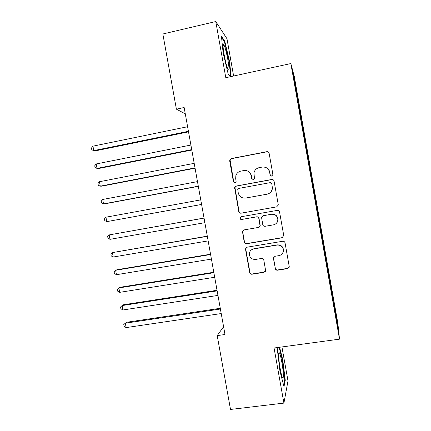 <?xml version="1.0" encoding="UTF-8"?>
<svg xmlns="http://www.w3.org/2000/svg" width="431" height="431" viewBox="0 0 431 431"><rect width="100%" height="100%" fill="white"/><g stroke="black" fill="none" stroke-linecap="round" stroke-linejoin="round"><path stroke-width="0.65" d="M271.751 176.134L272.898 174.48L269.133 153.296C268.799 152.111 268.017 151.577 266.789 151.69L231.302 158.549L229.782 159.885L229.701 160.898L233.446 181.828L235.062 182.954L236.156 181.93L235.698 178.612L235.832 175.74C236.63 173.246 238.295 171.71 240.827 171.118L243.768 170.563C247.647 170.223 250.125 171.942 251.192 175.708L251.677 178.434L253.304 179.56L254.441 178.407L253.956 172.896C254.619 170.083 256.348 168.338 259.15 167.654L262.123 167.093C266.046 166.749 268.545 168.473 269.623 172.26L270.108 174.997L271.751 176.134M275.177 268.545C275.511 269.72 276.293 270.275 277.516 270.205L287.574 268.615L289.249 266.649L285.063 242.922C284.724 241.737 283.943 241.188 282.709 241.268L247.152 247.178L245.541 248.8L245.546 249.463L249.684 272.586C250.018 273.755 250.783 274.305 251.99 274.235L263.966 272.344L265.609 270.566L263.815 260.125C263.481 258.95 262.705 258.401 261.493 258.476L255.545 259.44C251.462 259.462 249.387 257.431 249.333 253.353C249.818 250.944 251.262 249.468 253.665 248.929L277.079 245.056C280.861 244.932 282.984 246.742 283.431 250.486C283.189 253.277 281.696 254.996 278.959 255.642L275.037 256.283L273.373 258.126L275.328 268.292C275.662 269.467 276.438 270.016 277.661 269.946L287.687 268.362L289.142 267.317M223.587 326.698L217.202 335.609L224.993 334.504L184.145 107.513L176.398 109.151L185.287 113.859M217.202 335.609L230.51 409.45L283.91 403.104L287.994 380.902L281.939 346.944M233.618 76.007L226.97 38.736L215.769 21.55L225.801 77.709L290.844 63.551L339.515 339.149L274.068 348.006L283.91 403.104M215.769 21.55L162.853 33.99L176.398 109.151M276.605 206.923L278.281 205.016L278.248 204.585L274.073 181.101C273.739 179.916 272.958 179.377 271.729 179.479L236.22 186.041L234.658 187.496L238.769 211.578C239.103 212.747 239.868 213.291 241.074 213.2L277.117 206.761M279.574 212.041L283.738 235.477L282.095 237.799L246.537 243.747C245.331 243.822 244.566 243.278 244.232 242.109L242.464 231.485L244.059 229.901L258.39 227.444L260.028 225.715L258.826 218.517C258.498 217.343 257.722 216.798 256.504 216.89L241.597 219.492C240.487 219.498 239.948 218.943 239.992 217.827L241.101 216.745L277.225 210.403C278.453 210.306 279.24 210.856 279.574 212.041M290.844 63.551L294.303 76.578L337.85 323.228L339.515 339.149M297.762 101.317L298.435 101.177L294.481 79.352L293.096 74.245L296.673 95.165L333.906 306.015M298.435 101.177L301.533 119.29L300.94 119.344M301.08 120.125L301.759 119.99L301.533 119.29M301.759 119.99L304.884 138.276L304.297 138.34M304.399 138.906L305.078 138.777L304.884 138.276M305.078 138.777L308.23 157.234L307.648 157.315M307.712 157.671L308.391 157.541L308.23 157.234M308.391 157.541L311.575 176.177L310.999 176.274M311.02 176.414L311.575 176.177M311.699 176.29L314.916 195.098L314.452 195.184M316.311 206.363L316.99 206.244L314.916 195.098M316.99 206.244L318.256 213.997L317.792 214.094M319.608 225.052L320.292 224.934L318.256 213.997M320.292 224.934L321.591 232.875L321.127 232.988M322.905 243.72L323.589 243.607L321.591 232.875M323.589 243.607L324.92 251.736L324.462 251.855M326.202 262.366L326.881 262.258L324.92 251.736M326.881 262.258L328.244 270.571L327.786 270.7M329.489 280.996L330.173 280.893L328.244 270.571M330.173 280.893L331.568 289.39L331.116 289.53M332.775 299.604L333.459 299.502L331.568 289.39M333.459 299.502L337.209 321.327L337.845 327.646L334.025 306.021M333.556 300.671L332.996 300.849M337.209 321.327L336.676 321.041M330.238 281.863L329.672 282.036M326.913 263.039L326.348 263.196M323.584 244.194L323.018 244.339M320.255 225.327L319.683 225.456M316.92 206.444L316.343 206.557M313.579 187.533L313.116 187.614M310.239 168.602L309.77 168.677M306.894 149.654L306.425 149.713M303.543 130.679L303.068 130.733M300.186 111.688L299.717 111.731M294.481 79.352L294.082 79.827M298.177 100.283L297.584 100.326M231.145 76.546L229.534 61.412L224.761 41.171L221.448 36.279L223.118 52.846L228.161 73.884L230.52 76.686M278.049 347.472L277.397 349.751L279.972 371.28L283.986 386.672L285.263 380.261L282.731 359.632L279.584 347.262M271.282 176.139L270.275 175.034L269.79 172.308C269.256 169.857 267.818 168.209 265.474 167.352M246.387 170.617C249.107 171.285 250.788 172.993 251.418 175.746L251.903 178.461L253.013 179.582M268.324 152.019L266.967 151.798L231.587 158.64L230.073 159.971L233.726 181.844L234.884 182.976M272.473 179.479L236.49 186.047L234.933 187.496L239.033 211.502C239.361 212.672 240.126 213.21 241.328 213.119L276.75 206.864M271.67 183.805L270.032 182.669L238.86 188.406L237.756 189.446L238.251 192.889C239.307 196.638 241.769 198.362 245.638 198.055L266.951 194.203C270.054 193.438 271.826 191.466 272.268 188.299L271.837 183.816L270.49 182.658M271.837 183.816L272.43 188.293C271.988 191.456 270.221 193.417 267.128 194.182L245.88 198.023M243.59 230.046L242.712 231.35L242.712 232.061L244.479 241.942C244.808 243.106 245.573 243.65 246.774 243.569L282.224 237.637L283.388 236.996M259.198 227.11L260.222 225.596L259.031 218.42C258.697 217.251 257.927 216.707 256.714 216.798L241.597 219.492M241.004 216.761L240.25 217.73C240.207 218.84 240.74 219.395 241.85 219.395M273.383 224.874C276.055 224.228 277.542 222.536 277.844 219.805C277.467 215.974 275.35 214.126 271.498 214.272L263.217 215.715L261.574 217.461L262.77 224.659C263.104 225.833 263.88 226.383 265.103 226.297L273.383 224.874M275.829 223.781C277.16 222.746 277.882 221.389 277.99 219.702C277.612 215.883 275.501 214.04 271.659 214.185L271.498 214.272M262.802 215.834L271.659 214.185M273.82 256.978L273.561 258.352L275.328 268.292M282.704 253.099L283.555 250.287C283.108 246.554 280.996 244.754 277.225 244.878L277.079 245.056M251.192 250.05L253.881 248.741L277.225 244.878M246.392 247.48L245.789 249.274L249.915 272.322C250.244 273.491 251.009 274.035 252.21 273.965L264.149 272.08L265.356 271.39M229.087 61.509L229.534 61.412M224.142 41.317L224.761 41.171M282.283 359.691L282.731 359.632M284.67 380.336L285.263 380.261M187.604 126.725L92.956 146.168L93.769 150.618L95.337 150.866L188.53 131.87M92.956 146.168L91.485 148.032L91.808 149.81L93.769 150.618L188.428 131.304M190.901 145.042L96.205 163.958L97.018 168.397L98.57 168.526L191.8 150.047M96.205 163.958L94.728 165.768L95.052 167.54L97.018 168.397L191.72 149.616M194.192 163.338L99.453 181.72L100.267 186.16L101.791 186.17L195.065 168.209M266.951 151.793L267.473 151.674M99.453 181.72L97.972 183.487L98.295 185.26L100.267 186.16L195.011 167.907M228.888 69.267C229.513 65.442 225.16 45.131 223.581 44.635L223.166 45.201C222.547 48.056 225.779 64.698 227.735 68.82C228.371 70.226 228.753 70.372 228.888 69.267M225.241 60.243L224.19 55.06M221.577 37.551L224.443 41.753L229.076 61.369L230.693 76.648M283.291 374.124C283.016 366.862 280.333 352.822 279.186 352.698C278.771 352.569 278.609 353.781 278.695 356.335C278.879 362.277 280.937 374.345 282.267 377.211C283.092 378.941 283.431 377.912 283.291 374.124M280.005 367.702L279.342 363.279M279.126 347.321L282.321 359.847L284.767 379.851L283.652 385.384M197.479 181.618L102.702 199.472L103.51 203.906L105.013 203.793L198.33 186.348M102.702 199.472L101.204 201.185L101.527 202.953L103.51 203.906L198.303 186.181M200.765 199.876L105.94 217.202L106.753 221.631L201.595 204.466M105.94 217.202L104.442 218.867L104.765 220.634L106.753 221.631L201.589 204.434M204.035 218.048L109.178 234.911L109.991 239.34L204.87 222.671M204.046 218.113L109.178 234.911L107.669 236.527L107.992 238.295L109.991 239.34M207.289 236.134L112.416 252.604L113.224 257.027L208.146 240.886M207.327 236.333L112.416 252.604L110.896 254.171L111.22 255.933L113.224 257.027M210.543 254.204L117.065 269.714L115.648 270.28L116.456 274.698L211.422 259.079M210.603 254.532L115.648 270.28L114.118 271.794L114.441 273.556L116.456 274.698M213.792 272.252L120.271 287.251L118.875 287.935L119.683 292.347L214.692 277.257M213.873 272.715L118.875 287.935L117.34 289.4L117.663 291.162L119.683 292.347M217.035 290.278L123.471 304.771L122.097 305.574L122.905 309.981L217.957 295.413M217.143 290.877L122.097 305.574L120.556 306.991L120.879 308.747L122.905 309.981M220.279 308.289L126.671 322.269L125.319 323.196L126.127 327.598L221.222 313.547M220.408 309.016L125.319 323.196L123.772 324.559L124.09 326.315L126.127 327.598M233.726 181.844L233.446 181.828M229.992 160.978L229.701 160.898M231.587 158.64L231.302 158.549M234.895 188.369L234.62 188.374M236.49 186.047L236.22 186.041M252.21 273.965L251.99 274.235M230.073 159.971L229.782 159.885M234.933 187.496L234.658 187.496M223.107 46.106L223.581 44.635M278.712 353.916L279.186 352.698"/></g></svg>
